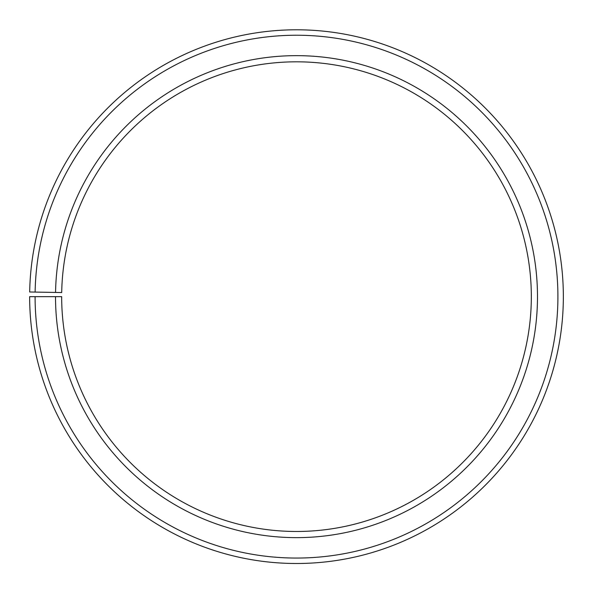 <?xml version="1.0" encoding="UTF-8"?>
<svg xmlns="http://www.w3.org/2000/svg" width="593" height="593" viewBox="0 0 593 593"><rect width="100%" height="100%" fill="white"/><g stroke="black" fill="none" stroke-linecap="round" stroke-linejoin="round"><path stroke-width="0.89" d="M531.328 296.648A234.828 234.828 0 0 0 298.546 61.828A234.828 234.828 0 0 0 61.709 292.549L55.549 292.438A240.988 240.988 0 0 1 298.605 55.66A240.988 240.988 0 0 1 537.488 296.648A240.988 240.988 0 0 1 296.5 537.636A240.988 240.988 0 0 1 55.512 296.648L61.672 296.648A234.828 234.828 0 0 0 296.5 531.476A234.828 234.828 0 0 0 531.328 296.648M35.128 292.082L29.687 291.986A266.85 266.85 0 0 1 298.828 29.806A266.85 266.85 0 0 1 563.35 296.648A266.85 266.85 0 0 1 296.5 563.498A266.85 266.85 0 0 1 29.65 296.648L35.091 296.648A261.409 261.409 0 0 0 296.5 558.057A261.409 261.409 0 0 0 557.909 296.648A261.409 261.409 0 0 0 298.783 35.246A261.409 261.409 0 0 0 35.128 292.082L55.549 292.438M35.091 296.648L55.512 296.648"/></g></svg>
